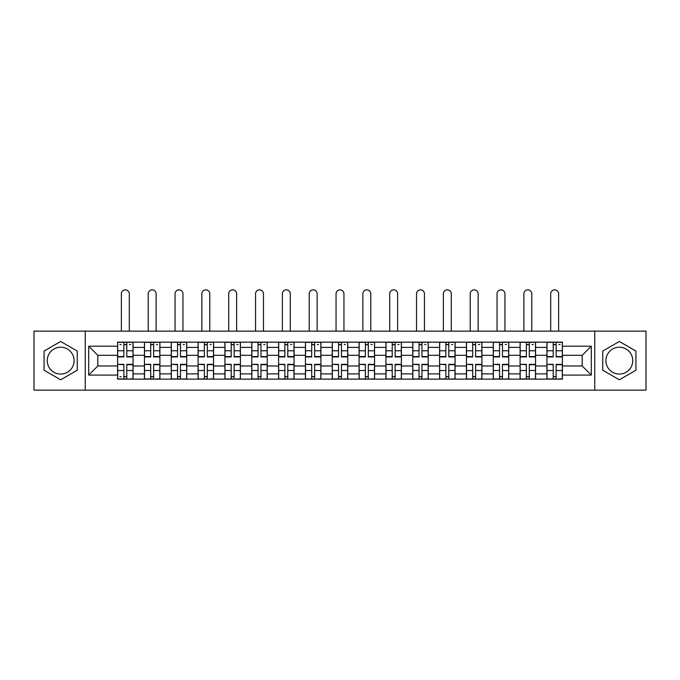 <?xml version="1.0" encoding="UTF-8"?>
<svg xmlns="http://www.w3.org/2000/svg" width="680" height="680" viewBox="0 0 680 680"><rect width="100%" height="100%" fill="white"/><g stroke="black" fill="none" stroke-linecap="round" stroke-linejoin="round"><path stroke-width="1.02" d="M60.665 374.059A13.413 13.413 0 0 1 47.243 360.638A13.413 13.413 0 0 1 60.665 347.225A13.413 13.413 0 0 1 74.078 360.638A13.413 13.413 0 0 1 60.665 374.059M619.336 374.059A13.413 13.413 0 0 1 605.923 360.638A13.413 13.413 0 0 1 619.336 347.225A13.413 13.413 0 0 1 632.757 360.638A13.413 13.413 0 0 1 619.336 374.059M594.745 390.142L646 390.142L646 331.143L34 331.143L34 390.142L594.745 390.142L594.745 331.143M144.432 379.134L144.432 347.395L133.076 347.395L133.076 379.134M133.076 347.395L133.076 342.15M144.432 347.395L144.432 342.15M159.91 342.15L159.91 379.134M171.258 379.134L171.258 342.15M186.745 342.15L186.745 379.134M198.093 379.134L198.093 342.15M213.571 342.15L213.571 379.134M224.927 379.134L224.927 342.15M240.405 342.15L240.405 379.134M251.761 379.134L251.761 342.15M267.24 342.15L267.24 379.134M278.596 379.134L278.596 342.15M294.075 342.15L294.075 379.134M305.43 379.134L305.43 342.15M320.909 342.15L320.909 379.134M332.256 379.134L332.256 342.15M347.743 342.15L347.743 379.134M359.091 379.134L359.091 342.15M374.57 342.15L374.57 379.134M385.925 379.134L385.925 342.15M401.404 342.15L401.404 379.134M412.76 379.134L412.76 342.15M428.238 342.15L428.238 379.134M439.594 379.134L439.594 342.15M455.073 342.15L455.073 379.134M466.429 379.134L466.429 342.15M481.908 342.15L481.908 379.134M493.255 379.134L493.255 342.15M508.742 342.15L508.742 379.134M520.09 379.134L520.09 342.15M535.568 342.15L535.568 379.134M546.924 379.134L546.924 342.15M546.924 365.976L535.568 365.976M520.09 365.976L508.742 365.976M493.255 365.976L481.908 365.976M466.429 365.976L455.073 365.976M439.594 365.976L428.238 365.976M412.76 365.976L401.404 365.976M385.925 365.976L374.57 365.976M359.091 365.976L347.743 365.976M332.256 365.976L320.909 365.976M305.43 365.976L294.075 365.976M278.596 365.976L267.24 365.976M251.761 365.976L240.405 365.976M224.927 365.976L213.571 365.976M198.093 365.976L186.745 365.976M171.258 365.976L159.91 365.976M144.432 365.976L133.076 365.976M546.924 355.308L535.568 355.308M520.09 355.308L508.742 355.308M493.255 355.308L481.908 355.308M466.429 355.308L455.073 355.308M439.594 355.308L428.238 355.308M412.76 355.308L401.404 355.308M385.925 355.308L374.57 355.308M359.091 355.308L347.743 355.308M332.256 355.308L320.909 355.308M305.43 355.308L294.075 355.308M278.596 355.308L267.24 355.308M251.761 355.308L240.405 355.308M224.927 355.308L213.571 355.308M198.093 355.308L186.745 355.308M171.258 355.308L159.91 355.308M144.432 355.308L133.076 355.308M97.818 365.976L117.597 365.976L117.597 355.308L97.818 355.308L97.818 365.976L88.697 375.088L88.697 346.188L117.597 346.188L117.597 355.308M562.402 355.308L562.402 365.976L582.182 365.976L582.182 355.308L562.402 355.308L562.402 342.15L117.597 342.15L117.597 346.188M562.402 346.188L591.303 346.188L591.303 375.088L562.402 375.088L562.402 365.976M117.597 365.976L117.597 379.134L562.402 379.134L562.402 375.088M117.597 375.088L88.697 375.088M85.255 390.142L85.255 331.143M77.257 351.058L60.665 341.471L44.064 351.058L44.064 370.226L60.665 379.805L77.257 370.226L77.257 351.058M635.936 351.058L619.336 341.471L602.744 351.058L602.744 370.226L619.336 379.805L635.936 370.226L635.936 351.058M126.794 376.55L123.87 376.55M123.87 344.726L126.794 344.726M153.629 376.55L150.705 376.55M150.705 344.726L153.629 344.726M180.464 376.55L177.54 376.55M177.54 344.726L180.464 344.726M207.298 376.55L204.374 376.55M204.374 344.726L207.298 344.726M234.132 376.55L231.208 376.55M231.208 344.726L234.132 344.726M260.967 376.55L258.043 376.55M258.043 344.726L260.967 344.726M287.793 376.55L284.869 376.55M284.869 344.726L287.793 344.726M314.627 376.55L311.703 376.55M311.703 344.726L314.627 344.726M341.462 376.55L338.538 376.55M338.538 344.726L341.462 344.726M368.296 376.55L365.373 376.55M365.373 344.726L368.296 344.726M395.131 376.55L392.207 376.55M392.207 344.726L395.131 344.726M421.957 376.55L419.033 376.55M419.033 344.726L421.957 344.726M448.791 376.55L445.867 376.55M445.867 344.726L448.791 344.726M475.626 376.55L472.702 376.55M472.702 344.726L475.626 344.726M502.46 376.55L499.537 376.55M499.537 344.726L502.46 344.726M529.295 376.55L526.371 376.55M526.371 344.726L529.295 344.726M556.13 376.55L553.206 376.55M553.206 344.726L556.13 344.726M88.697 346.188L97.818 355.308M582.182 365.976L591.303 375.088M582.182 355.308L591.303 346.188M129.293 331.143L129.293 293.82A3.953 3.953 90 0 0 125.332 289.858A3.953 3.953 90 0 0 121.38 293.82L121.38 331.143M126.794 356.94L126.794 342.32L132.991 342.32L132.991 356.94L126.794 356.94M123.87 344.556L126.794 344.556M119.918 344.556L121.125 344.556M129.548 344.556L130.756 344.556M123.87 342.32L117.682 342.32L117.682 356.94L123.87 356.94L123.87 342.32L126.794 342.32M123.87 364.701L117.682 364.335L123.87 364.335L123.87 378.955L117.682 378.955L121.125 378.955M117.682 364.701L117.682 378.955M126.794 376.72L123.87 376.72M121.125 376.72L119.918 376.72M129.548 378.955L132.991 378.955L132.991 364.335L126.794 364.335L126.794 378.955L121.38 378.955M132.991 378.955L129.293 378.955M156.128 331.143L156.128 293.82A3.953 3.953 74.5 0 0 152.167 289.858A3.953 3.953 74.5 0 0 148.214 293.82L148.214 331.143M153.629 356.94L153.629 342.32L159.826 342.32L159.826 356.94L153.629 356.94M150.705 344.556L153.629 344.556M156.383 344.556L157.59 344.556M150.705 342.32L144.517 342.32L144.517 356.94L150.705 356.94L150.705 342.32L153.629 342.32M182.954 331.143L182.954 293.82A3.953 3.953 74.5 0 0 179.001 289.858A3.953 3.953 74.5 0 0 175.049 293.82L175.049 331.143M180.464 356.94L180.464 342.32L186.66 342.32L186.66 356.94L180.464 356.94M177.54 344.556L180.464 344.556M183.218 344.556L184.416 344.556M177.54 342.32L171.351 342.32L171.351 356.94L177.54 356.94L177.54 342.32L180.464 342.32M150.705 364.701L144.517 364.335L150.705 364.335L150.705 378.955L144.517 378.955L147.951 378.955M144.517 364.701L144.517 378.955M153.629 376.72L150.705 376.72M156.383 378.955L159.826 378.955L159.826 364.335L153.629 364.335L153.629 378.955L148.214 378.955M159.826 378.955L156.128 378.955M177.54 364.701L171.351 364.335L177.54 364.335L177.54 378.955L171.351 378.955L174.785 378.955M171.351 364.701L171.351 378.955M180.464 376.72L177.54 376.72M183.218 378.955L186.66 378.955L186.66 364.335L180.464 364.335L180.464 378.955L175.049 378.955M186.66 378.955L182.954 378.955M209.788 331.143L209.788 293.82A3.953 3.953 74.5 0 0 205.836 289.858A3.953 3.953 74.5 0 0 201.875 293.82L201.875 331.143M207.298 356.94L207.298 342.32L213.486 342.32L213.486 356.94L207.298 356.94M204.374 344.556L207.298 344.556M210.052 344.556L211.25 344.556M204.374 342.32L198.178 342.32L198.178 356.94L204.374 356.94L204.374 342.32L207.298 342.32M236.623 331.143L236.623 293.82A3.953 3.953 74.5 0 0 232.671 289.858A3.953 3.953 74.5 0 0 228.709 293.82L228.709 331.143M234.132 356.94L234.132 342.32L240.321 342.32L240.321 356.94L234.132 356.94M231.208 344.556L234.132 344.556M236.878 344.556L238.085 344.556M231.208 342.32L225.012 342.32L225.012 356.94L231.208 356.94L231.208 342.32L234.132 342.32M263.457 331.143L263.457 293.82A3.953 3.953 74.5 0 0 259.505 289.858A3.953 3.953 74.5 0 0 255.544 293.82L255.544 331.143M260.967 356.94L260.967 342.32L267.155 342.32L267.155 356.94L260.967 356.94M258.043 344.556L260.967 344.556M263.712 344.556L264.92 344.556M258.043 342.32L251.847 342.32L251.847 356.94L258.043 356.94L258.043 342.32L260.967 342.32M204.374 364.701L198.178 364.335L204.374 364.335L204.374 378.955L198.178 378.955L201.62 378.955M198.178 364.701L198.178 378.955M207.298 376.72L204.374 376.72M210.052 378.955L213.486 378.955L213.486 364.335L207.298 364.335L207.298 378.955L201.875 378.955M213.486 378.955L209.788 378.955M231.208 364.701L225.012 364.335L231.208 364.335L231.208 378.955L225.012 378.955L228.454 378.955M225.012 364.701L225.012 378.955M234.132 376.72L231.208 376.72M236.878 378.955L240.321 378.955L240.321 364.335L234.132 364.335L234.132 378.955L228.709 378.955M240.321 378.955L236.623 378.955M258.043 364.701L251.847 364.335L258.043 364.335L258.043 378.955L251.847 378.955L255.289 378.955M251.847 364.701L251.847 378.955M260.967 376.72L258.043 376.72M263.712 378.955L267.155 378.955L267.155 364.335L260.967 364.335L260.967 378.955L255.544 378.955M267.155 378.955L263.457 378.955M290.292 331.143L290.292 293.82A3.953 3.953 74.5 0 0 286.331 289.858A3.953 3.953 74.5 0 0 282.378 293.82L282.378 331.143M287.793 356.94L287.793 342.32L293.99 342.32L293.99 356.94L287.793 356.94M284.869 344.556L287.793 344.556M290.547 344.556L291.754 344.556M284.869 342.32L278.681 342.32L278.681 356.94L284.869 356.94L284.869 342.32L287.793 342.32M284.869 364.701L278.681 364.335L284.869 364.335L284.869 378.955L278.681 378.955L282.124 378.955M278.681 364.701L278.681 378.955M287.793 376.72L284.869 376.72M290.547 378.955L293.99 378.955L293.99 364.335L287.793 364.335L287.793 378.955L282.378 378.955M293.99 378.955L290.292 378.955M317.126 331.143L317.126 293.82A3.953 3.953 74.5 0 0 313.166 289.858A3.953 3.953 74.5 0 0 309.213 293.82L309.213 331.143M314.627 356.94L314.627 342.32L320.824 342.32L320.824 356.94L314.627 356.94M311.703 344.556L314.627 344.556M317.381 344.556L318.589 344.556M311.703 342.32L305.515 342.32L305.515 356.94L311.703 356.94L311.703 342.32L314.627 342.32M311.703 364.701L305.515 364.335L311.703 364.335L311.703 378.955L305.515 378.955L308.95 378.955M305.515 364.701L305.515 378.955M314.627 376.72L311.703 376.72M317.381 378.955L320.824 378.955L320.824 364.335L314.627 364.335L314.627 378.955L309.213 378.955M320.824 378.955L317.126 378.955M343.952 331.143L343.952 293.82A3.953 3.953 74.5 0 0 340 289.858A3.953 3.953 74.5 0 0 336.048 293.82L336.048 331.143M341.462 356.94L341.462 342.32L347.659 342.32L347.659 356.94L341.462 356.94M338.538 344.556L341.462 344.556M344.216 344.556L345.414 344.556M338.538 342.32L332.341 342.32L332.341 356.94L338.538 356.94L338.538 342.32L341.462 342.32M338.538 364.701L332.341 364.335L338.538 364.335L338.538 378.955L332.341 378.955L335.784 378.955M332.341 364.701L332.341 378.955M341.462 376.72L338.538 376.72M344.216 378.955L347.659 378.955L347.659 364.335L341.462 364.335L341.462 378.955L336.048 378.955M347.659 378.955L343.952 378.955M370.787 331.143L370.787 293.82A3.953 3.953 74.5 0 0 366.834 289.858A3.953 3.953 74.5 0 0 362.874 293.82L362.874 331.143M368.296 356.94L368.296 342.32L374.484 342.32L374.484 356.94L368.296 356.94M365.373 344.556L368.296 344.556M371.05 344.556L372.249 344.556M365.373 342.32L359.176 342.32L359.176 356.94L365.373 356.94L365.373 342.32L368.296 342.32M365.373 364.701L359.176 364.335L365.373 364.335L365.373 378.955L359.176 378.955L362.618 378.955M359.176 364.701L359.176 378.955M368.296 376.72L365.373 376.72M371.05 378.955L374.484 378.955L374.484 364.335L368.296 364.335L368.296 378.955L362.874 378.955M374.484 378.955L370.787 378.955M397.622 331.143L397.622 293.82A3.953 3.953 74.5 0 0 393.669 289.858A3.953 3.953 74.5 0 0 389.708 293.82L389.708 331.143M395.131 356.94L395.131 342.32L401.319 342.32L401.319 356.94L395.131 356.94M392.207 344.556L395.131 344.556M397.876 344.556L399.083 344.556M392.207 342.32L386.01 342.32L386.01 356.94L392.207 356.94L392.207 342.32L395.131 342.32M392.207 364.701L386.01 364.335L392.207 364.335L392.207 378.955L386.01 378.955L389.453 378.955M386.01 364.701L386.01 378.955M395.131 376.72L392.207 376.72M397.876 378.955L401.319 378.955L401.319 364.335L395.131 364.335L395.131 378.955L389.708 378.955M401.319 378.955L397.622 378.955M424.456 331.143L424.456 293.82A3.953 3.953 74.5 0 0 420.495 289.858A3.953 3.953 74.5 0 0 416.543 293.82L416.543 331.143M421.957 356.94L421.957 342.32L428.153 342.32L428.153 356.94L421.957 356.94M419.033 344.556L421.957 344.556M424.711 344.556L425.918 344.556M419.033 342.32L412.845 342.32L412.845 356.94L419.033 356.94L419.033 342.32L421.957 342.32M419.033 364.701L412.845 364.335L419.033 364.335L419.033 378.955L412.845 378.955L416.287 378.955M412.845 364.701L412.845 378.955M421.957 376.72L419.033 376.72M424.711 378.955L428.153 378.955L428.153 364.335L421.957 364.335L421.957 378.955L416.543 378.955M428.153 378.955L424.456 378.955M451.29 331.143L451.29 293.82A3.953 3.953 74.5 0 0 447.329 289.858A3.953 3.953 74.5 0 0 443.377 293.82L443.377 331.143M448.791 356.94L448.791 342.32L454.988 342.32L454.988 356.94L448.791 356.94M445.867 344.556L448.791 344.556M451.546 344.556L452.752 344.556M445.867 342.32L439.679 342.32L439.679 356.94L445.867 356.94L445.867 342.32L448.791 342.32M445.867 364.701L439.679 364.335L445.867 364.335L445.867 378.955L439.679 378.955L443.122 378.955M439.679 364.701L439.679 378.955M448.791 376.72L445.867 376.72M451.546 378.955L454.988 378.955L454.988 364.335L448.791 364.335L448.791 378.955L443.377 378.955M454.988 378.955L451.29 378.955M478.125 331.143L478.125 293.82A3.953 3.953 74.5 0 0 474.164 289.858A3.953 3.953 74.5 0 0 470.212 293.82L470.212 331.143M475.626 356.94L475.626 342.32L481.822 342.32L481.822 356.94L475.626 356.94M472.702 344.556L475.626 344.556M478.38 344.556L479.587 344.556M472.702 342.32L466.514 342.32L466.514 356.94L472.702 356.94L472.702 342.32L475.626 342.32M472.702 364.701L466.514 364.335L472.702 364.335L472.702 378.955L466.514 378.955L469.948 378.955M466.514 364.701L466.514 378.955M475.626 376.72L472.702 376.72M478.38 378.955L481.822 378.955L481.822 364.335L475.626 364.335L475.626 378.955L470.212 378.955M481.822 378.955L478.125 378.955M504.951 331.143L504.951 293.82A3.953 3.953 74.5 0 0 500.998 289.858A3.953 3.953 74.5 0 0 497.046 293.82L497.046 331.143M502.46 356.94L502.46 342.32L508.648 342.32L508.648 356.94L502.46 356.94M499.537 344.556L502.46 344.556M505.214 344.556L506.413 344.556M499.537 342.32L493.34 342.32L493.34 356.94L499.537 356.94L499.537 342.32L502.46 342.32M499.537 364.701L493.34 364.335L499.537 364.335L499.537 378.955L493.34 378.955L496.783 378.955M493.34 364.701L493.34 378.955M502.46 376.72L499.537 376.72M505.214 378.955L508.648 378.955L508.648 364.335L502.46 364.335L502.46 378.955L497.046 378.955M508.648 378.955L504.951 378.955M531.785 331.143L531.785 293.82A3.953 3.953 74.5 0 0 527.833 289.858A3.953 3.953 74.5 0 0 523.872 293.82L523.872 331.143M529.295 356.94L529.295 342.32L535.483 342.32L535.483 356.94L529.295 356.94M526.371 344.556L529.295 344.556M532.049 344.556L533.248 344.556M526.371 342.32L520.174 342.32L520.174 356.94L526.371 356.94L526.371 342.32L529.295 342.32M526.371 364.701L520.174 364.335L526.371 364.335L526.371 378.955L520.174 378.955L523.617 378.955M520.174 364.701L520.174 378.955M529.295 376.72L526.371 376.72M532.049 378.955L535.483 378.955L535.483 364.335L529.295 364.335L529.295 378.955L523.872 378.955M535.483 378.955L531.785 378.955M558.62 331.143L558.62 293.82A3.953 3.953 74.5 0 0 554.667 289.858A3.953 3.953 74.5 0 0 550.707 293.82L550.707 331.143M556.13 356.94L556.13 342.32L562.317 342.32L562.317 356.94L556.13 356.94M553.206 344.556L556.13 344.556M558.875 344.556L560.082 344.556M553.206 342.32L547.009 342.32L547.009 356.94L553.206 356.94L553.206 342.32L556.13 342.32M553.206 364.701L547.009 364.335L553.206 364.335L553.206 378.955L547.009 378.955L550.452 378.955M547.009 364.701L547.009 378.955M556.13 376.72L553.206 376.72M558.875 378.955L562.317 378.955L562.317 364.335L556.13 364.335L556.13 378.955L550.707 378.955M562.317 378.955L558.62 378.955M520.09 347.395L508.742 347.395M493.255 347.395L481.908 347.395M466.429 347.395L455.073 347.395M439.594 347.395L428.238 347.395M412.76 347.395L401.404 347.395M385.925 347.395L374.57 347.395M359.091 347.395L347.743 347.395M332.256 347.395L320.909 347.395M305.43 347.395L294.075 347.395M278.596 347.395L267.24 347.395M251.761 347.395L240.405 347.395M224.927 347.395L213.571 347.395M198.093 347.395L186.745 347.395M171.258 347.395L159.91 347.395M546.924 347.395L535.568 347.395M520.09 373.889L508.742 373.889M493.255 373.889L481.908 373.889M466.429 373.889L455.073 373.889M439.594 373.889L428.238 373.889M412.76 373.889L401.404 373.889M385.925 373.889L374.57 373.889M359.091 373.889L347.743 373.889M332.256 373.889L320.909 373.889M305.43 373.889L294.075 373.889M278.596 373.889L267.24 373.889M251.761 373.889L240.405 373.889M224.927 373.889L213.571 373.889M198.093 373.889L186.745 373.889M171.258 373.889L159.91 373.889M144.432 373.889L133.076 373.889M546.924 373.889L535.568 373.889M126.794 356.575L132.991 356.575M126.794 350.769L132.991 350.769M117.682 356.575L123.87 356.575M117.682 350.769L123.87 350.769M123.87 370.515L117.682 370.515M132.991 364.701L126.794 364.701M132.991 370.515L126.794 370.515M153.629 356.575L159.826 356.575M153.629 350.769L159.826 350.769M144.517 356.575L150.705 356.575M144.517 350.769L150.705 350.769M180.464 356.575L186.66 356.575M180.464 350.769L186.66 350.769M171.351 356.575L177.54 356.575M171.351 350.769L177.54 350.769M150.705 370.515L144.517 370.515M159.826 364.701L153.629 364.701M159.826 370.515L153.629 370.515M177.54 370.515L171.351 370.515M186.66 364.701L180.464 364.701M186.66 370.515L180.464 370.515M207.298 356.575L213.486 356.575M207.298 350.769L213.486 350.769M198.178 356.575L204.374 356.575M198.178 350.769L204.374 350.769M234.132 356.575L240.321 356.575M234.132 350.769L240.321 350.769M225.012 356.575L231.208 356.575M225.012 350.769L231.208 350.769M260.967 356.575L267.155 356.575M260.967 350.769L267.155 350.769M251.847 356.575L258.043 356.575M251.847 350.769L258.043 350.769M204.374 370.515L198.178 370.515M213.486 364.701L207.298 364.701M213.486 370.515L207.298 370.515M231.208 370.515L225.012 370.515M240.321 364.701L234.132 364.701M240.321 370.515L234.132 370.515M258.043 370.515L251.847 370.515M267.155 364.701L260.967 364.701M267.155 370.515L260.967 370.515M287.793 356.575L293.99 356.575M287.793 350.769L293.99 350.769M278.681 356.575L284.869 356.575M278.681 350.769L284.869 350.769M284.869 370.515L278.681 370.515M293.99 364.701L287.793 364.701M293.99 370.515L287.793 370.515M314.627 356.575L320.824 356.575M314.627 350.769L320.824 350.769M305.515 356.575L311.703 356.575M305.515 350.769L311.703 350.769M311.703 370.515L305.515 370.515M320.824 364.701L314.627 364.701M320.824 370.515L314.627 370.515M341.462 356.575L347.659 356.575M341.462 350.769L347.659 350.769M332.341 356.575L338.538 356.575M332.341 350.769L338.538 350.769M338.538 370.515L332.341 370.515M347.659 364.701L341.462 364.701M347.659 370.515L341.462 370.515M368.296 356.575L374.484 356.575M368.296 350.769L374.484 350.769M359.176 356.575L365.373 356.575M359.176 350.769L365.373 350.769M365.373 370.515L359.176 370.515M374.484 364.701L368.296 364.701M374.484 370.515L368.296 370.515M395.131 356.575L401.319 356.575M395.131 350.769L401.319 350.769M386.01 356.575L392.207 356.575M386.01 350.769L392.207 350.769M392.207 370.515L386.01 370.515M401.319 364.701L395.131 364.701M401.319 370.515L395.131 370.515M421.957 356.575L428.153 356.575M421.957 350.769L428.153 350.769M412.845 356.575L419.033 356.575M412.845 350.769L419.033 350.769M419.033 370.515L412.845 370.515M428.153 364.701L421.957 364.701M428.153 370.515L421.957 370.515M448.791 356.575L454.988 356.575M448.791 350.769L454.988 350.769M439.679 356.575L445.867 356.575M439.679 350.769L445.867 350.769M445.867 370.515L439.679 370.515M454.988 364.701L448.791 364.701M454.988 370.515L448.791 370.515M475.626 356.575L481.822 356.575M475.626 350.769L481.822 350.769M466.514 356.575L472.702 356.575M466.514 350.769L472.702 350.769M472.702 370.515L466.514 370.515M481.822 364.701L475.626 364.701M481.822 370.515L475.626 370.515M502.46 356.575L508.648 356.575M502.46 350.769L508.648 350.769M493.34 356.575L499.537 356.575M493.34 350.769L499.537 350.769M499.537 370.515L493.34 370.515M508.648 364.701L502.46 364.701M508.648 370.515L502.46 370.515M529.295 356.575L535.483 356.575M529.295 350.769L535.483 350.769M520.174 356.575L526.371 356.575M520.174 350.769L526.371 350.769M526.371 370.515L520.174 370.515M535.483 364.701L529.295 364.701M535.483 370.515L529.295 370.515M556.13 356.575L562.317 356.575M556.13 350.769L562.317 350.769M547.009 356.575L553.206 356.575M547.009 350.769L553.206 350.769M553.206 370.515L547.009 370.515M562.317 364.701L556.13 364.701M562.317 370.515L556.13 370.515"/></g></svg>
